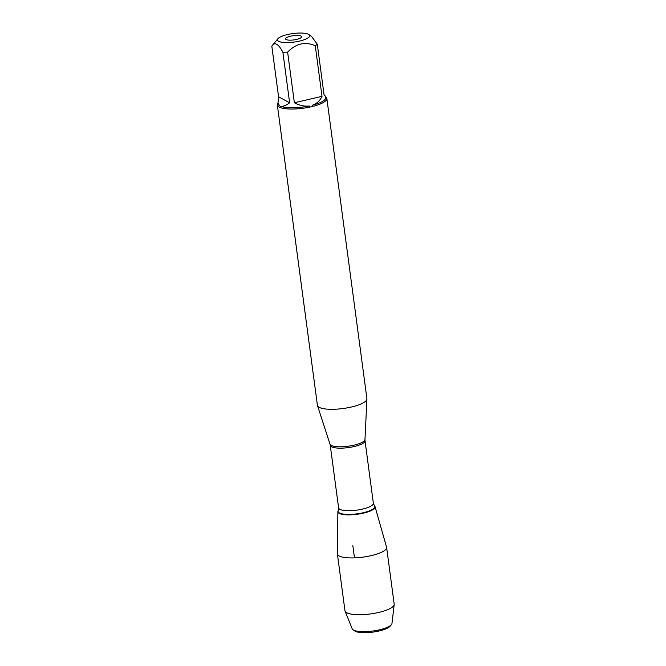 <?xml version="1.0" encoding="UTF-8"?>
<svg xmlns="http://www.w3.org/2000/svg" width="666" height="666" viewBox="0 0 666 666"><rect width="100%" height="100%" fill="white"/><g stroke="black" fill="none" stroke-linecap="round" stroke-linejoin="round"><path stroke-width="1" d="M277.347 105.037L317.416 405.294A24.967 6.585 -7.6 0 0 317.482 405.602A24.967 6.585 -7.6 0 0 351.365 407.018A24.967 6.585 -7.6 0 0 366.924 399.009A24.967 6.585 -7.6 0 0 366.916 398.693L326.848 98.435A24.967 6.585 172.4 0 1 312.953 106.36L309.607 107.134A24.967 6.585 172.4 0 1 279.837 107.409L278.496 106.677A24.967 6.585 172.4 0 1 277.347 105.037A24.967 6.585 172.4 0 1 278.055 103.122L278.097 103.072M325.616 96.737L325.699 96.795A24.967 6.585 172.4 0 1 326.848 98.435M279.52 37.421A16.267 4.296 -7.6 0 0 277.905 38.711A16.267 4.296 -7.6 0 0 282.983 42.383A16.267 4.296 -7.6 0 0 299.567 41.076A16.267 4.296 -7.6 0 0 308.924 34.574A16.267 4.296 -7.6 0 0 295.188 33.3A16.267 4.296 -7.6 0 0 279.52 37.421M282.875 52.173A23.968 6.327 -7.6 0 0 287.62 52.131L294.372 102.755C299.475 105.478 304.395 106.552 309.149 105.969A23.968 6.327 172.4 0 1 280.619 106.227C282.759 106.751 285.764 105.603 289.635 102.797L282.875 52.173C278.321 43.673 274.633 41.658 271.811 46.137L277.905 38.711M287.62 52.131C295.97 43.515 305.186 41.375 315.268 45.738A23.968 6.327 -7.6 0 0 317.291 44.214L311.563 36.447L308.924 34.574M317.291 44.214L324.051 94.83L325.557 96.32L325.732 97.611A23.968 6.327 172.4 0 1 312.421 105.211C316.766 103.688 319.963 100.741 322.019 96.354L315.268 45.738M279.304 105.511A23.968 6.327 172.4 0 1 278.213 103.954L278.038 102.656L279.304 105.511L278.496 106.677M271.811 46.137L278.563 96.753L278.038 102.656M312.953 106.36L312.421 105.211M309.149 105.969L309.607 107.134M279.837 107.409L280.619 106.227M374.725 506.11A18.756 4.953 172.4 0 1 357.142 514.277A18.756 4.953 172.4 0 1 338.037 511.005L338.22 510.614A18.523 4.887 172.4 0 0 357.084 513.836A18.523 4.887 172.4 0 0 374.442 505.777L374.725 506.11M290.584 36.18A8.092 2.131 172.4 0 1 301.531 37.08A8.092 2.131 172.4 0 1 293.856 39.918A8.092 2.131 172.4 0 1 285.697 39.194A8.092 2.131 172.4 0 1 290.584 36.18M289.635 102.797L278.563 96.753M322.019 96.354L294.372 102.755M338.145 510.805A18.756 4.953 -7.6 0 0 337.887 511.655A18.756 4.953 -7.6 0 0 363.403 513.145A18.756 4.953 -7.6 0 0 375.05 506.701A18.756 4.953 -7.6 0 0 374.567 505.944M337.887 511.655L337.371 553.687A24.825 6.552 -7.6 0 0 337.387 553.937A24.825 6.552 -7.6 0 0 371.153 555.652A24.825 6.552 -7.6 0 0 386.613 547.369A24.825 6.552 -7.6 0 0 386.555 547.119L375.05 506.701M337.387 553.937L344.963 610.722A24.825 6.552 -7.6 0 0 345.08 611.147A24.825 6.552 -7.6 0 0 378.729 612.437A24.825 6.552 -7.6 0 0 394.189 604.595A24.825 6.552 -7.6 0 0 394.189 604.154L386.613 547.369M353.038 629.778L354.687 630.952A18.573 4.903 -7.6 0 0 379.062 630.993A18.573 4.903 -7.6 0 0 390.101 626.223L391.392 624.666A20.113 5.311 172.4 0 1 379.437 629.828A20.113 5.311 172.4 0 1 353.038 629.778A20.113 5.311 172.4 0 1 352.181 628.787L345.08 611.147M394.189 604.595L391.966 623.484A20.113 5.311 172.4 0 1 391.392 624.666M354.478 557.875L352.847 545.654M350.333 514.843L350.291 514.393M364.968 439.51L365.018 440.709A17.532 4.629 172.4 0 1 348.251 447.61A17.532 4.629 172.4 0 1 330.261 445.346L329.995 444.172A17.657 4.662 -7.6 0 0 353.962 445.171A17.657 4.662 -7.6 0 0 364.968 439.51L366.924 399.009M330.261 445.346L338.603 507.892A17.532 4.629 -7.6 0 0 356.593 510.164A17.532 4.629 -7.6 0 0 373.36 503.255L374.442 505.777M329.995 444.172L317.482 405.602M365.018 440.709L373.36 503.255M338.603 507.892L338.22 510.614"/></g></svg>
